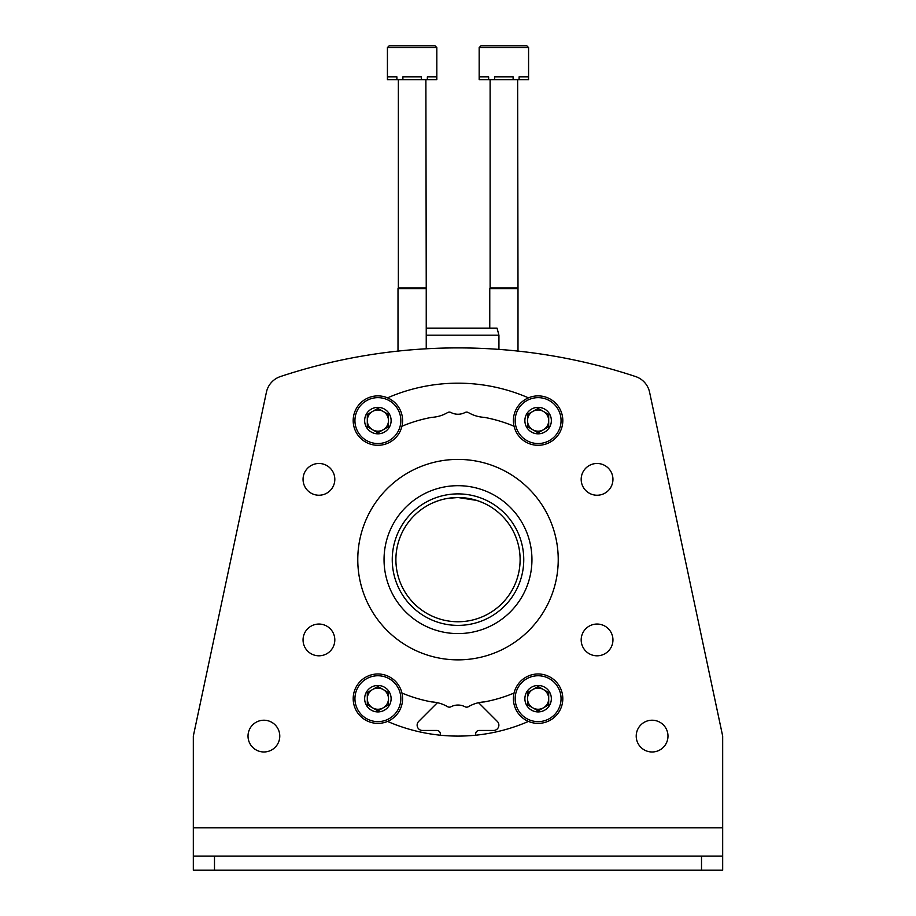 <?xml version="1.0" encoding="UTF-8"?>
<svg xmlns="http://www.w3.org/2000/svg" width="916" height="916" viewBox="0 0 916 916"><rect width="100%" height="100%" fill="white"/><g stroke="black" fill="none" stroke-linecap="round" stroke-linejoin="round"><path stroke-width="1.37" d="M520.116 559.642A62.116 62.116 0 0 0 426.948 505.85A62.116 62.116 0 0 0 426.948 613.434A62.116 62.116 0 0 0 520.116 559.642M458.034 497.525L476.721 500.411L458.034 497.525L476.721 500.411L458.034 497.525L476.721 500.411L458.034 497.525L476.721 500.411L458.034 497.525L476.721 500.411L458.034 497.525L447.821 498.361M482.434 502.529L477.121 500.548L482.434 502.529M433.566 502.529L438.89 500.537L433.566 502.529M468.225 498.373L458.126 497.525M440.356 735.205L440.356 733.979A3.527 3.527 0 0 0 436.829 730.453L422.436 730.453A5.29 5.29 0 0 1 418.692 721.407L435.913 704.186A21.171 21.171 0 0 1 437.527 702.721M475.644 735.205L475.644 733.979A3.527 3.527 0 0 1 479.171 730.453L493.564 730.453A5.29 5.29 0 0 0 497.308 721.407L480.087 704.186A21.171 21.171 0 0 0 478.473 702.721M384.044 559.642A73.956 73.956 0 0 1 494.972 495.59A73.956 73.956 0 0 1 494.972 623.682A73.956 73.956 0 0 1 384.044 559.642M392.254 559.642A65.746 65.746 0 0 1 490.873 502.701A65.746 65.746 0 0 1 490.873 616.582A65.746 65.746 0 0 1 392.254 559.642M426.238 328.134L497.045 328.134L498.934 335.187L426.238 335.187M436.829 47.563L436.829 79.681L436.577 76.852L427.348 76.852L427.348 79.681L421.36 79.681L421.36 76.852L402.88 76.852L402.88 79.681L396.903 79.681L396.903 76.852L387.663 76.852L387.422 79.681L387.422 47.563L389.185 45.8L387.422 47.563L389.185 45.8L387.422 47.563L389.185 45.8L387.422 47.563L389.185 45.8L398.884 45.8L389.185 45.8L387.422 47.563L389.185 45.8L387.422 47.563L436.829 47.563L435.066 45.8L389.185 45.8M423.581 45.8L398.884 45.8M436.577 79.681L427.348 79.681M421.36 79.681L402.88 79.681M396.903 79.681L387.663 79.681M425.883 79.681L426.238 288.597L398.002 288.597L398.002 351.091M425.883 287.99L398.357 287.99L398.002 288.597M398.357 79.681L398.357 287.99M435.066 45.8L425.356 45.8L435.066 45.8M528.578 47.563L528.578 79.681L528.337 76.852L519.097 76.852L519.097 79.681L513.12 79.681L513.12 76.852L494.64 76.852L494.64 79.681L488.652 79.681L488.652 76.852L479.423 76.852L479.171 79.681L479.171 47.563L480.934 45.8L479.171 47.563L480.934 45.8L479.171 47.563L480.934 45.8L479.171 47.563L480.934 45.8L479.171 47.563L480.934 45.8L490.644 45.8L480.934 45.8L479.171 47.563L528.578 47.563L526.815 45.8L480.934 45.8M515.342 45.8L490.644 45.8M528.337 79.681L519.097 79.681M513.12 79.681L494.64 79.681M488.652 79.681L479.423 79.681M517.643 79.681L517.998 288.597L489.762 288.597L489.762 328.134M517.643 287.99L490.117 287.99L489.762 288.597M490.117 79.681L490.117 287.99M526.815 45.8L517.116 45.8L526.815 45.8M193.322 827.846L722.678 827.846L722.678 736.098L649.593 392.231A21.171 21.171 0 0 0 635.532 376.533A564.657 564.657 0 0 0 280.468 376.533A21.171 21.171 0 0 0 266.407 392.231L193.322 736.098L193.322 870.2L722.678 870.2L722.678 856.082L701.507 856.082L701.507 870.2M722.678 827.846L722.678 856.082M193.322 856.082L701.507 856.082M581.179 639.929A15.881 15.881 0 0 1 605.007 626.178A15.881 15.881 0 0 1 605.007 653.68A15.881 15.881 0 0 1 581.179 639.929M581.179 479.354A15.881 15.881 0 0 1 605.007 465.603A15.881 15.881 0 0 1 605.007 493.106A15.881 15.881 0 0 1 581.179 479.354M303.059 639.929A15.881 15.881 0 0 1 326.875 626.178A15.881 15.881 0 0 1 326.875 653.68A15.881 15.881 0 0 1 303.059 639.929M303.059 479.354A15.881 15.881 0 0 1 326.875 465.603A15.881 15.881 0 0 1 326.875 493.106A15.881 15.881 0 0 1 303.059 479.354M387.548 397.853A176.456 176.456 0 0 1 528.452 397.853M401.941 426.249A144.694 144.694 0 0 1 431.642 417.364A35.289 35.289 0 0 0 447.569 412.601A3.527 3.527 0 0 1 450.981 412.521A15.171 15.171 0 0 0 465.019 412.521A3.527 3.527 0 0 1 468.431 412.601A35.289 35.289 0 0 0 484.358 417.364A144.694 144.694 0 0 1 514.059 426.249M357.778 559.642A100.222 100.222 0 0 1 508.117 472.839A100.222 100.222 0 0 1 508.117 646.433A100.222 100.222 0 0 1 357.778 559.642M248.018 736.098A15.881 15.881 0 0 1 271.834 722.346A15.881 15.881 0 0 1 271.834 749.849A15.881 15.881 0 0 1 248.018 736.098M636.219 736.098A15.881 15.881 0 0 1 660.047 722.346A15.881 15.881 0 0 1 660.047 749.849A15.881 15.881 0 0 1 636.219 736.098M649.593 392.231L722.678 736.098M401.941 693.034A144.694 144.694 0 0 0 431.642 701.908A35.289 35.289 0 0 1 447.569 706.683A3.527 3.527 0 0 0 450.981 706.763A15.171 15.171 0 0 1 465.019 706.763A3.527 3.527 0 0 0 468.431 706.683A35.289 35.289 0 0 1 484.358 701.908A144.694 144.694 0 0 0 514.059 693.034M528.452 721.419A176.456 176.456 0 0 1 387.548 721.419M538.116 407.357A13.236 13.236 0 0 1 549.577 427.211A13.236 13.236 0 0 1 526.654 427.211A13.236 13.236 0 0 1 538.116 407.357M538.116 408.364L527.524 414.479L527.524 426.707L538.116 432.821L548.695 426.707L548.695 414.479L538.116 408.364L527.524 414.479L527.524 426.707L538.116 432.821L548.695 426.707L548.695 420.593A10.591 10.591 0 0 1 532.814 429.764A10.591 10.591 0 0 1 532.814 411.421A10.591 10.591 0 0 1 543.406 411.421L538.116 408.364M538.116 395.884A24.709 24.709 0 0 1 559.504 432.947A24.709 24.709 0 0 1 516.716 432.947A24.709 24.709 0 0 1 538.116 395.884M543.406 411.421A10.591 10.591 0 0 1 548.695 420.593L548.695 414.479L543.406 411.421M377.884 407.357A13.236 13.236 0 0 1 389.346 427.211A13.236 13.236 0 0 1 366.423 427.211A13.236 13.236 0 0 1 377.884 407.357M377.884 408.364L367.305 414.479L367.305 426.707L377.884 432.821L388.476 426.707L388.476 414.479L377.884 408.364L367.305 414.479L367.305 426.707L377.884 432.821L388.476 426.707L388.476 420.593A10.591 10.591 0 0 1 372.594 429.764A10.591 10.591 0 0 1 372.594 411.421A10.591 10.591 0 0 1 383.186 411.421L377.884 408.364M377.884 395.884A24.709 24.709 0 0 1 399.284 432.947A24.709 24.709 0 0 1 356.496 432.947A24.709 24.709 0 0 1 377.884 395.884M383.186 411.421A10.591 10.591 0 0 1 388.476 420.593L388.476 414.479L383.186 411.421M538.116 685.454A13.236 13.236 0 0 1 549.577 705.297A13.236 13.236 0 0 1 526.654 705.297A13.236 13.236 0 0 1 538.116 685.454M538.116 686.462L527.524 692.576L527.524 704.793L538.116 710.908L548.695 704.793L548.695 692.576L538.116 686.462L527.524 692.576L527.524 704.793L538.116 710.908L548.695 704.793L548.695 698.69A10.591 10.591 0 0 1 532.814 707.85A10.591 10.591 0 0 1 532.814 689.519A10.591 10.591 0 0 1 543.406 689.519L538.116 686.462M538.116 673.981A24.709 24.709 0 0 1 559.504 711.034A24.709 24.709 0 0 1 516.716 711.034A24.709 24.709 0 0 1 538.116 673.981M543.406 689.519A10.591 10.591 0 0 1 548.695 698.69L548.695 692.576L543.406 689.519M377.884 685.454A13.236 13.236 0 0 1 389.346 705.297A13.236 13.236 0 0 1 366.423 705.297A13.236 13.236 0 0 1 377.884 685.454M377.884 686.462L367.305 692.576L367.305 704.793L377.884 710.908L388.476 704.793L388.476 692.576L377.884 686.462L367.305 692.576L367.305 704.793L377.884 710.908L388.476 704.793L388.476 698.69A10.591 10.591 0 0 1 372.594 707.85A10.591 10.591 0 0 1 372.594 689.519A10.591 10.591 0 0 1 383.186 689.519L377.884 686.462M377.884 673.981A24.709 24.709 0 0 1 399.284 711.034A24.709 24.709 0 0 1 356.496 711.034A24.709 24.709 0 0 1 377.884 673.981M383.186 689.519A10.591 10.591 0 0 1 388.476 698.69L388.476 692.576L383.186 689.519M214.493 856.082L214.493 870.2M538.116 397.647A22.934 22.934 0 0 1 557.981 432.066A22.934 22.934 0 0 1 518.25 432.066A22.934 22.934 0 0 1 538.116 397.647M377.884 397.647A22.934 22.934 0 0 1 397.75 432.066A22.934 22.934 0 0 1 358.019 432.066A22.934 22.934 0 0 1 377.884 397.647M538.116 675.745A22.934 22.934 0 0 1 557.981 710.152A22.934 22.934 0 0 1 518.25 710.152A22.934 22.934 0 0 1 538.116 675.745M377.884 675.745A22.934 22.934 0 0 1 397.75 710.152A22.934 22.934 0 0 1 358.019 710.152A22.934 22.934 0 0 1 377.884 675.745M498.934 335.187L498.934 349.374M426.238 288.597L426.238 348.79M517.998 288.597L517.998 351.091"/></g></svg>
